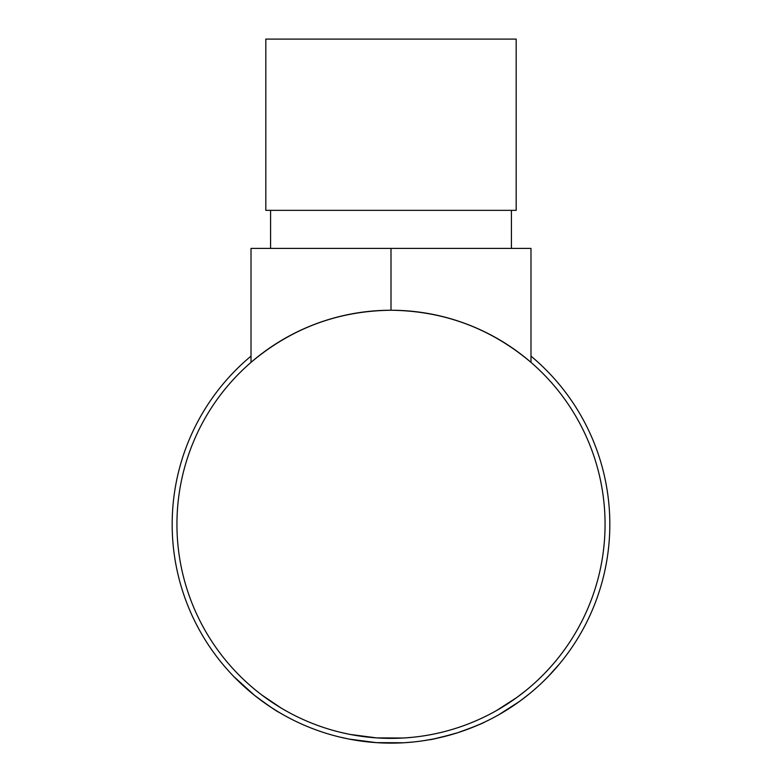 <?xml version="1.0" encoding="UTF-8"?>
<svg xmlns="http://www.w3.org/2000/svg" width="782" height="782" viewBox="0 0 782 782"><rect width="100%" height="100%" fill="white"/><g stroke="black" fill="none" stroke-linecap="round" stroke-linejoin="round"><path stroke-width="1.17" d="M516.179 39.1L265.821 39.1L265.821 210.348L516.179 210.348L516.179 39.1M562.581 660.106L560.244 663.019M548.123 676.606L559.677 663.703M557.908 665.814L556.735 667.193M553.93 670.379L552.766 671.67M551.701 672.823L550.557 674.055M550.469 674.152L544.077 680.672M523.49 698.463L519.16 701.669M516.169 703.8L514.224 705.139M513.07 705.921L511.174 707.182M508.847 708.688L507.977 709.235M507.547 709.509L499.903 714.113M519.561 701.386L498.994 714.621M457.841 732.675L455.701 733.35M454.997 733.565L451.664 734.552M451.155 734.699L434.078 738.853M433.384 738.99L424.147 740.603M489.972 719.469L484.488 722.157M480.461 724.015L467.978 729.147M461.233 731.551L459.679 732.079M413.404 741.981L404.646 742.704M403.786 742.753L376.318 742.636L349.134 739.088M348.283 738.922L339.642 737.015M284.042 715.207L278.998 712.294C277.16 711.698 268.979 706.029 254.433 695.286L233.886 676.616M273.28 708.766L270.719 707.104M264.492 702.862L258.91 698.766M257.21 697.466L255.059 695.784M251.393 692.803L248.402 690.291M244.522 686.879L239.888 682.578M530.988 356.123A218.823 218.823 0 0 1 391 743.135A218.823 218.823 0 0 1 251.012 356.123M605.063 524.311A214.063 214.063 0 0 1 391 738.374A214.063 214.063 0 0 1 176.937 524.311A214.063 214.063 0 0 1 391 310.249A214.063 214.063 0 0 1 605.063 524.311M530.988 362.359C490.549 328.264 443.893 310.884 391 310.249C338.107 310.884 291.451 328.264 251.012 362.359L251.012 248.402L530.988 248.402L530.988 362.359M281.012 707.954L261.726 694.934M255.176 689.763L252.42 687.466M245.343 681.171L243.388 679.343M240.045 676.088L236.467 672.442M278.685 706.547L277.297 705.677M269.585 700.613L267.962 699.479M264.492 696.997L263.544 696.293M257.434 691.591L256.144 690.555M255.714 690.203L254.414 689.138M349.212 734.259L340.757 732.392M403.512 738.013L376.631 737.895L350.043 734.415M412.916 737.25L404.343 737.954M484.948 716.654L482.572 717.798M482.005 718.072L480.832 718.609M474.782 721.297L474.048 721.61M472.328 722.324L471.282 722.744M465.476 725.002L464.762 725.266M426.561 735.403L423.424 735.901M475.818 720.857L470.656 722.998M467.734 724.152L466.228 724.718M447.734 730.72L445.29 731.375M437.783 733.203L436.493 733.487M484.605 722.099C483.12 723.242 474.175 726.781 457.744 732.705C440.686 737.485 431.263 739.821 429.465 739.723M516.765 697.534L496.648 710.486M526.257 690.232L516.804 697.505M529.267 693.917L519.6 701.356L504.889 711.161M551.261 666.225L550.772 666.772M545.279 672.706L544.526 673.478M542.268 675.775L540.753 677.271M551.457 666.01L544.956 673.038M391 310.249L391 248.402M511.418 210.348L511.418 248.402M270.582 210.348L270.582 248.402"/></g></svg>
